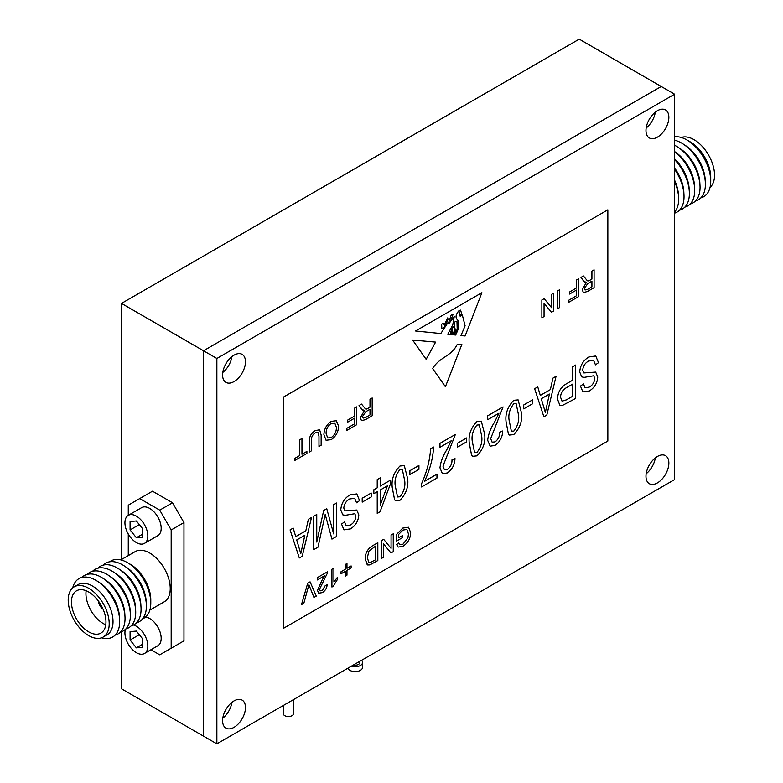 <?xml version="1.0" encoding="UTF-8"?>
<svg xmlns="http://www.w3.org/2000/svg" width="783" height="783" viewBox="0 0 783 783"><rect width="100%" height="100%" fill="white"/><g stroke="black" fill="none" stroke-linecap="round" stroke-linejoin="round"><path stroke-width="1.17" d="M361.54 660.323A7.419 4.287 180 0 1 362.549 662.477L362.549 667.322A7.419 4.287 180 0 1 357.968 671.285A7.419 4.287 180 0 1 349.893 670.356A7.419 4.287 180 0 1 347.877 668.212M362.549 662.477A7.419 4.287 180 0 1 358.829 666.196A7.419 4.287 180 0 1 351.391 666.176M359.857 661.292L359.857 662.477A4.718 2.721 180 0 1 353.407 665.021M283.26 705.522L283.26 713.567A5.129 2.956 0 0 0 284.758 715.662A5.129 2.956 0 0 0 290.346 716.308A5.129 2.956 0 0 0 293.508 713.567L293.508 699.601M655.312 457.908A16.179 9.347 -60 0 1 646.171 473.744A16.179 9.347 120 0 0 655.312 457.908M231.925 702.341A16.179 9.347 -60 0 1 222.783 718.187A16.179 9.347 120 0 0 231.925 702.341M231.925 356.598A16.179 9.347 -60 0 1 222.783 372.444A16.179 9.347 120 0 0 231.925 356.598M655.312 112.155A16.179 9.347 -60 0 1 646.171 128.001A16.179 9.347 120 0 0 655.312 112.155M674.584 94.205L216.862 358.467L216.862 743.85L674.584 479.587L674.584 94.205L661.234 86.492L203.511 350.755L203.511 736.147L121.502 688.795L121.502 631.705M121.502 303.413L579.224 39.15L661.234 86.492L203.511 350.755L121.502 303.413L121.502 559.522M710.044 187.391A28.991 16.737 -120 0 0 712.51 163.774A28.991 16.737 -120 0 0 694.032 139.677A28.991 16.737 -120 0 0 681.22 137.475M700.854 197.854A33.718 19.467 -120 0 0 710.719 181.245L710.719 177.389A28.991 16.737 -120 0 0 690.224 141.88L686.887 139.951A33.718 19.467 -120 0 0 674.584 136.8M710.719 181.245A33.718 19.467 -120 0 0 686.887 139.951L690.224 141.88M695.519 200.937A33.718 19.467 -120 0 0 705.336 182.517L705.17 179.552A29.705 17.148 -120 0 0 685.575 145.609L683.089 143.994A33.718 19.467 -120 0 0 681.543 143.035A33.718 19.467 -120 0 0 674.584 140.216M705.336 182.517A33.718 19.467 -120 0 0 683.089 143.994M690.175 204.02A33.718 19.467 -120 0 0 699.992 185.6L699.826 182.635A29.705 17.148 -120 0 0 680.231 148.692L677.745 147.077A33.718 19.467 -120 0 0 676.199 146.118A33.718 19.467 -120 0 0 674.584 145.246M699.992 185.6A33.718 19.467 -120 0 0 677.745 147.077M684.841 207.103A33.718 19.467 -120 0 0 694.648 188.683L694.492 185.718A29.705 17.148 -120 0 0 674.897 151.775L674.584 151.569M694.648 188.683A33.718 19.467 -120 0 0 674.584 151.687M679.497 210.187A33.718 19.467 -120 0 0 689.314 191.766L689.148 188.801A29.705 17.148 -120 0 0 674.584 158.861M689.314 191.766A33.718 19.467 -120 0 0 674.584 159.585M674.584 213.152A33.718 19.467 -120 0 0 683.97 194.85L683.813 191.884A29.705 17.148 -120 0 0 674.584 168.012M683.97 194.85A33.718 19.467 -120 0 0 674.584 169.275M674.584 212.056A33.023 19.066 -120 0 0 678.607 197.414L678.47 194.967A29.705 17.148 -120 0 0 674.584 180.168M678.607 197.414A33.023 19.066 -120 0 0 674.584 181.636M86.13 590.744A24.41 14.094 -120 0 0 103.199 623.503A24.41 14.094 -120 0 0 105.774 624.765M88.704 631.871A24.41 14.094 -120 0 0 100.909 633.075A24.41 14.094 -120 0 0 104.648 613.52A24.41 14.094 -120 0 0 88.704 592.007A24.41 14.094 -120 0 0 76.499 590.803A24.41 14.094 -120 0 0 72.76 610.358A24.41 14.094 -120 0 0 88.704 631.871M88.704 588.268A28.991 16.737 -120 0 0 74.209 586.829A28.991 16.737 -120 0 0 69.765 610.065A28.991 16.737 -120 0 0 88.704 635.61A28.991 16.737 -120 0 0 103.199 637.049A28.991 16.737 -120 0 0 107.643 613.813A28.991 16.737 -120 0 0 88.704 588.268M103.199 637.049L107.017 634.847A28.991 16.737 -120 0 0 111.46 611.611A28.991 16.737 -120 0 0 92.521 586.066A28.991 16.737 -120 0 0 78.026 584.627L74.209 586.829M101.516 637.812A33.718 19.467 -120 0 0 119.642 619.754A33.718 19.467 -120 0 0 97.405 581.231A33.718 19.467 -120 0 0 95.859 580.281A33.718 19.467 -120 0 0 72.702 587.906M115.17 635.091A33.718 19.467 -120 0 0 124.986 616.671A33.718 19.467 -120 0 0 102.739 578.148A33.718 19.467 -120 0 0 101.193 577.198A33.718 19.467 -120 0 0 81.882 577.443M120.513 632.008A33.718 19.467 -120 0 0 130.321 613.588A33.718 19.467 -120 0 0 108.083 575.065A33.718 19.467 -120 0 0 106.537 574.115A33.718 19.467 -120 0 0 87.226 574.36M125.848 628.925A33.718 19.467 -120 0 0 135.665 610.505A33.718 19.467 -120 0 0 113.427 571.981A33.718 19.467 -120 0 0 111.871 571.032A33.718 19.467 -120 0 0 92.56 571.277M131.192 625.842A33.718 19.467 -120 0 0 141.009 607.422A33.718 19.467 -120 0 0 118.762 568.898A33.718 19.467 -120 0 0 117.215 567.949A33.718 19.467 -120 0 0 97.904 568.194M136.526 622.759A33.718 19.467 -120 0 0 146.343 604.339A33.718 19.467 -120 0 0 124.105 565.815A33.718 19.467 -120 0 0 122.559 564.866A33.718 19.467 -120 0 0 103.239 565.111M142.643 618.815A33.023 19.066 -120 0 0 150.786 603.057L150.786 599.768A28.991 16.737 -120 0 0 130.281 564.259L127.433 562.615A33.023 19.066 -120 0 0 109.718 561.783M120.836 559.904L135.234 551.594A28.991 16.737 60 0 1 149.729 553.033A28.991 16.737 60 0 1 168.678 578.578A28.991 16.737 60 0 1 164.234 601.814L149.827 610.123M136.379 542.57A16.179 9.347 60 0 1 125.809 528.31A16.179 9.347 60 0 1 128.295 515.341A16.179 9.347 60 0 1 136.379 516.144A16.179 9.347 60 0 1 146.959 530.404A16.179 9.347 60 0 1 144.473 543.373A16.179 9.347 60 0 1 136.379 542.57M128.295 515.341L141.645 507.629A16.179 9.347 60 0 1 149.729 508.431A16.179 9.347 60 0 1 160.309 522.692A16.179 9.347 60 0 1 157.823 535.66L144.473 543.373M133.462 625A16.179 9.347 60 0 1 136.379 626.253A16.179 9.347 60 0 1 146.959 640.514A16.179 9.347 60 0 1 144.473 653.482A16.179 9.347 60 0 1 136.379 652.679A16.179 9.347 60 0 1 125.417 629.346M145.55 617.043A16.179 9.347 60 0 1 149.729 618.541A16.179 9.347 60 0 1 160.309 632.801A16.179 9.347 60 0 1 157.823 645.769L144.473 653.482M128.275 515.351L128.275 505.192L139.717 498.585L159.742 510.144L171.183 529.964L171.183 648.216L159.742 654.823L150.943 649.743M128.275 555.607L128.275 534.006M139.717 498.585L152.499 491.205L172.524 502.764L183.966 522.584L183.966 640.846L171.183 648.216M159.742 510.144L172.524 502.764M171.183 529.964L183.966 522.584M142.672 638.908L142.672 647.296L136.379 647.854L130.086 640.024L130.086 631.636L136.379 631.078L142.672 638.908M136.379 647.854L142.672 644.223M130.086 640.024L139.305 634.71M136.379 537.745L130.086 529.915L130.086 521.527L136.379 520.969L142.672 528.789L142.672 537.187L136.379 537.745L142.672 534.114M130.086 529.915L139.305 524.6M130.281 564.259L127.433 562.615A33.023 19.066 -120 0 1 150.786 603.057M146.343 604.339L146.186 601.383A29.705 17.148 -120 0 0 126.592 567.44L124.105 565.815M141.009 607.422L140.842 604.466A29.705 17.148 -120 0 0 121.248 570.523L118.762 568.898M135.665 610.505L135.508 607.549A29.705 17.148 -120 0 0 115.913 573.606L113.427 571.981M130.321 613.588L130.164 610.632A29.705 17.148 -120 0 0 110.569 576.689L108.083 575.065M124.986 616.671L124.82 613.715A29.705 17.148 -120 0 0 105.225 579.772L102.739 578.148M119.642 619.754L119.486 616.789A29.705 17.148 -120 0 0 99.891 582.855L97.405 581.231M98.433 601.099A6.744 3.895 -120 0 0 102.955 608.929M100.146 603.624A4.855 2.799 -120 0 0 101.624 606.189M102.72 608.401L102.72 608.665A6.607 3.817 60 0 1 98.541 601.236M657.417 482.896A16.179 9.347 120 0 0 667.987 468.635A16.179 9.347 120 0 0 665.511 455.667A16.179 9.347 120 0 0 657.417 456.469A16.179 9.347 120 0 0 646.846 470.73A16.179 9.347 120 0 0 649.322 483.698A16.179 9.347 120 0 0 657.417 482.896M234.029 727.338A16.179 9.347 120 0 0 244.599 713.078A16.179 9.347 120 0 0 242.123 700.11A16.179 9.347 120 0 0 234.029 700.902A16.179 9.347 120 0 0 223.458 715.163A16.179 9.347 120 0 0 225.935 728.131A16.179 9.347 120 0 0 234.029 727.338M234.029 381.585A16.179 9.347 120 0 0 244.599 367.325A16.179 9.347 120 0 0 242.123 354.356A16.179 9.347 120 0 0 234.029 355.159A16.179 9.347 120 0 0 223.458 369.419A16.179 9.347 120 0 0 225.935 382.388A16.179 9.347 120 0 0 234.029 381.585M657.417 137.142A16.179 9.347 120 0 0 667.987 122.882A16.179 9.347 120 0 0 665.511 109.923A16.179 9.347 120 0 0 657.417 110.716A16.179 9.347 120 0 0 646.846 124.977A16.179 9.347 120 0 0 649.322 137.945A16.179 9.347 120 0 0 657.417 137.142M432.627 368.539L445.41 386.743L461.843 344.412L457.331 344.197C451.253 356.803 439.723 356.656 432.627 368.539L445.419 386.743M607.843 441.054L607.843 209.824L283.622 397.01L283.622 628.24L607.843 441.054M399.751 544.714L403 544.185L407.914 537.833L408.481 533.947L406.896 529.465L402.981 530.042L398.596 534.446L398.596 537.823L402.736 535.415L402.746 537.481L396.423 541.131L396.413 534.535L402.785 528.085L408.53 527.243L410.664 532.597C410.458 538.489 407.894 543.04 402.961 546.26L398.156 547.102L396.668 544.645L398.655 542.913L399.751 544.714L403 544.175L407.904 537.833L408.472 533.947L406.886 529.465M391.069 548.364L391.069 535.073L393.242 533.82L393.252 551.643L390.952 552.964L383.562 543.95L383.562 557.232L381.39 558.494L381.38 540.671L383.68 539.34L391.079 548.374L391.069 535.073L393.252 533.83M372.297 545.917L377.827 542.736L377.827 560.55L369.83 564.905L367.579 564.935L365.162 559.042C365.142 553.356 367.521 548.981 372.297 545.917L377.827 542.736M367.227 564.758L365.172 559.042C365.152 553.356 367.521 548.981 372.297 545.927M341.036 573.792L341.036 571.737L345.195 569.339L345.195 564.543L346.967 563.515L346.977 568.311L351.117 565.913L351.127 567.969L346.977 570.367L346.977 575.162L345.195 576.19L345.186 571.394L341.036 573.792L341.036 571.737L345.186 569.339L345.186 564.543L346.977 563.515M331.933 587.035L331.933 569.221L333.91 568.076L333.92 581.965L337.473 577.277L337.483 579.391L333.215 586.301L331.933 587.035L331.933 569.221L333.92 568.086M317.301 579.958L317.301 577.668L327.382 571.844L327.186 573.557L319.484 589.296L320.178 590.852L322.283 590.548L325.209 585.664L327.186 584.754C326.805 588.278 325.151 590.901 322.253 592.633L318.71 593.181L317.497 590.451L321.774 580.673L324.847 575.593L317.301 579.958L317.301 577.668L327.392 571.854M318.71 593.181L317.497 590.451M301.494 604.613L307.719 583.208L310.068 581.838L316.303 596.069L313.944 597.429L308.894 584.695L303.853 603.253L301.494 604.613L307.709 583.208L310.078 581.847M595.491 364.849L593.592 360.376L588.562 361.041C585.087 363.009 583.139 366.043 582.718 370.134L583.873 372.933L595.667 372.091L597.742 376.956C597.312 383.083 594.512 387.742 589.354 390.952L582.885 391.921L580.457 386.097L583.462 383.924L585.087 387.82L589.247 387.096C592.516 385.275 594.346 382.447 594.737 378.6L593.788 375.762L584.177 377.367L581.71 376.887L579.704 371.964C580.242 365.358 583.276 360.356 588.816 356.979L595.746 355.962L598.496 362.676L595.491 364.849L593.583 360.366M595.667 372.091L583.873 372.933M559.845 405.291L557.545 399.193C557.692 392.361 560.667 387.223 566.471 383.768L572.579 380.244L572.579 366.796L575.583 365.064L575.583 398.469L562.037 405.643L559.845 405.291L557.545 399.193C557.682 392.361 560.657 387.213 566.461 383.768L572.569 380.244L572.569 366.796L575.583 365.064M540.29 395.415L550.39 389.582L552.915 378.15L556.038 376.339L546.808 415.078L543.882 416.771L534.623 388.701L537.755 386.9L540.29 395.415L550.39 389.582L552.915 378.14L556.038 376.339M523.739 408.873L523.739 404.968L532.753 399.761L532.753 403.666L523.739 408.873L523.729 404.968L532.753 399.761M509.479 435.054L508.441 434.134L506.082 421.871C505.104 413.806 507.678 406.612 513.805 400.299L518.131 399.898L521.488 412.984C522.467 421.058 519.902 428.252 513.765 434.585L509.479 435.054L508.431 434.134L506.072 421.871C505.094 413.806 507.668 406.612 513.795 400.289L518.121 399.898M490.119 446.163L487.672 440.281C488.367 434.311 490.638 428.311 494.474 422.282L498.947 413.209L487.672 419.717L487.672 415.812L503.068 406.915L490.677 438.627L492.115 442.18L495.101 441.886C498.301 439.371 499.828 436.17 499.691 432.294L502.696 430.993C502.52 437.09 499.955 441.896 495.003 445.419L490.119 446.163L487.672 440.281C488.367 434.311 490.628 428.301 494.474 422.272L498.937 413.209M472.658 456.303L471.63 455.393L469.271 443.129C468.293 435.064 470.857 427.87 476.984 421.548L481.31 421.156L484.667 434.232C485.656 442.307 483.082 449.511 476.955 455.843L472.668 456.313L471.62 455.383L469.262 443.129C468.283 435.054 470.857 427.861 476.984 421.548L481.32 421.156M457.624 447.044L457.624 443.139L466.629 437.932L466.639 441.837L457.624 447.044L457.615 443.139L466.639 437.942M442.415 473.705L439.958 467.833C440.663 461.862 442.933 455.853 446.77 449.824L451.233 440.76L439.968 447.259L439.958 443.354L455.363 434.467L442.972 466.169L444.411 469.722L447.396 469.428C450.597 466.913 452.124 463.722 451.977 459.836L454.982 458.535C454.806 464.632 452.241 469.448 447.289 472.961L442.415 473.715L439.958 467.833C440.653 461.853 442.924 455.853 446.76 449.814L451.233 440.751M424.572 481.3L436.953 474.155L436.963 478.061L421.557 486.957L421.548 483.757C426.931 471.699 429.936 460.042 430.572 448.776L433.576 447.044C433.028 458.075 430.024 469.497 424.562 481.32L436.963 474.155M409.91 474.596L409.91 470.691L418.925 465.474L418.925 469.389L409.91 474.596L409.91 470.681L418.925 465.484M395.65 500.768L394.612 499.857L392.254 487.594C391.275 479.519 393.849 472.335 399.976 466.012L404.302 465.611L407.659 478.697C408.648 486.772 406.074 493.975 399.937 500.308L395.66 500.777L394.612 499.848L392.254 487.584C391.265 479.519 393.839 472.325 399.966 466.012L404.302 465.611M373.853 493.681L373.853 489.776L377.23 487.819L377.23 479.578L380.225 477.845L380.235 486.086L390.374 480.224L390.374 484.139L380.068 511.779L377.23 513.413L377.22 491.734L373.853 493.681L373.843 489.767L377.22 487.819L377.22 479.578L380.225 477.845M362.206 502.138L362.206 498.233L371.22 493.026L371.22 496.931L362.206 502.138L362.196 498.233L371.22 493.026M346.164 525.755L350.324 525.041C353.593 523.22 355.423 520.392 355.815 516.545L354.875 513.707L345.254 515.312L342.788 514.832L340.781 509.909C341.319 503.293 344.354 498.301 349.893 494.925L356.823 493.907L359.573 500.621L356.568 502.784L354.66 498.311L349.639 498.977C346.164 500.954 344.217 503.978 343.796 508.069L344.951 510.878L356.745 510.027L358.82 514.891C358.389 521.018 355.59 525.687 350.432 528.887L343.952 529.856L341.535 524.042L344.549 521.87L346.164 525.755L350.324 525.041C353.593 523.21 355.413 520.382 355.805 516.545L354.865 513.697M333.646 533.859L333.646 504.732L336.651 502.999L336.661 536.404L331.953 539.115L325.199 514.441L317.996 547.18L313.738 549.637L313.738 516.232L316.753 514.5L316.753 542.071L323.692 510.487L326.756 508.705L333.656 533.889L333.646 504.732L336.661 502.999M316.753 542.032L323.682 510.487L326.765 508.715M295.729 536.609L305.84 530.776L308.365 519.344L311.477 517.534L302.248 556.273L299.321 557.966L290.072 529.895L293.194 528.094L295.729 536.609L305.83 530.776L308.355 519.335L311.477 517.534M299.321 557.966L290.072 529.895L293.194 528.094M587.348 280.794L588.61 280.911L591.919 279.091L591.919 271.094L594.082 269.832L594.091 287.655L587.397 291.521L583.404 292.548L582.219 289.7L586.301 282.546L583.482 280.872L580.957 277.417L583.443 275.978L587.348 280.794L589.677 280.373L591.909 279.081L591.909 271.094L594.082 269.832M584.921 282.252L580.957 277.417L583.443 275.978M569.564 294.046L569.564 291.99L576.484 287.997L576.484 280.001L578.657 278.738L578.666 296.561L568.38 302.492L568.37 300.437L576.484 295.759L576.484 290.053L569.564 294.046L569.554 291.99L576.484 287.987L576.484 280.001L578.666 278.748M557.3 308.894L557.3 291.08L559.483 289.818L559.483 307.631L557.3 308.894L557.29 291.07L559.483 289.818M551.565 307.68L551.565 294.388L553.738 293.126L553.747 310.949L551.447 312.27L544.048 303.256L544.048 316.538L541.875 317.8L541.865 299.977L544.165 298.656L551.565 307.68L551.555 294.388L553.747 293.136M369.987 399.213L372.17 397.96L372.179 415.773L365.485 419.639L361.492 420.667L360.297 417.819L364.389 410.674L361.57 408.99L359.035 405.535L361.531 404.097L365.436 408.912L367.765 408.491L369.987 407.209L369.987 399.213L372.17 397.96M363.009 410.38L359.045 405.545L361.54 404.106M347.652 422.164L347.642 420.109L354.572 416.116L354.572 408.119L356.745 406.866L356.745 424.68L346.458 430.621L346.458 428.555L354.562 423.877L354.562 418.181L347.652 422.164L347.642 420.109L354.562 416.116L354.562 408.119L356.745 406.866M326.051 440.242L323.917 434.702C324.084 429.064 326.521 424.621 331.229 421.371L336.328 420.735L338.55 426.04C338.471 431.776 336.034 436.317 331.229 439.645L326.061 440.252L323.908 434.692C324.074 429.064 326.521 424.621 331.229 421.362L336.328 420.735M309.275 452.085L309.275 441.837C309.07 437.051 311.037 433.312 315.167 430.64L319.64 429.779L321.147 434.986L321.147 445.233L318.975 446.496L318.965 436.356L317.967 432.382L315.343 432.823C312.456 434.712 311.154 437.335 311.458 440.702L311.458 450.832L309.275 452.085L309.275 441.837C309.079 437.051 311.047 433.322 315.177 430.64L319.63 429.779M294.839 460.424L294.829 458.358L299.781 455.51L299.781 439.752L301.954 438.49L301.964 454.257L306.897 451.399L306.907 453.455L294.839 460.424L294.829 458.358L299.781 455.51L299.781 439.752L301.964 438.5M454.248 316.469L452.78 324.847L447.759 334.233L450.215 334.488L451.331 330.034L450.979 334.566L451.537 334.625L452.633 332.609L452.085 328.645L453.23 326.775L454.052 327.764L454.346 330.974L452.466 334.713L453.328 334.801L455.54 329.633C454.297 328.165 453.22 319.816 456.969 321.49L457.203 329.33L454.228 334.889L455.726 335.046L458.202 329.173L458.202 320.423L457.663 320.178L458.202 320.423C455.217 318.309 455.363 315.167 458.632 311.008L460.14 316.234L462.332 315.05L465.092 325.806L460.972 335.564L465.102 335.985L481.888 292.695L415.548 330.994L440.819 333.538L448.033 322.488L448.933 323.585L454.248 316.469L452.77 324.847L447.759 334.233M456.969 321.49L457.213 329.34L454.228 334.889M451.321 330.025L450.979 334.566M435.612 342.102L412.651 340.067L426.148 359.309L435.612 342.102L412.641 340.067L426.158 359.319M607.843 209.824L283.612 397.001L283.622 628.24M216.862 358.467L203.511 350.755L203.511 736.147L216.862 743.85M398.596 537.823L402.746 535.425M398.156 547.102L396.668 544.645L398.664 542.922M396.423 541.131L396.423 534.544L402.785 528.085L408.54 527.253M381.39 558.494L381.38 540.671L383.69 539.35M390.952 552.964L383.562 543.94M375.654 546.045L368.832 551.242L367.344 557.829L368.862 562.429L369.977 562.654L375.654 559.747L375.654 546.045L375.644 559.747L369.968 562.654L368.862 562.419M345.195 576.19L345.195 571.394M346.977 568.311L351.127 565.913M333.92 581.965L337.483 577.286M317.506 590.46L321.774 580.673L324.847 575.603M320.178 590.852L322.293 590.558L325.209 585.664M325.219 585.664L327.196 584.754M313.944 597.429L308.903 584.695M581.71 376.887L579.704 371.964C580.252 365.358 583.286 360.366 588.826 356.979L595.755 355.971M585.087 387.82L589.247 387.096C592.516 385.275 594.346 382.447 594.737 378.61L594.737 378.6M594.737 378.61L593.798 375.762M583.472 383.934L580.457 386.097L582.875 391.911M572.579 384.15L566.285 387.781C562.605 389.846 560.697 393.017 560.559 397.275L562.037 401.16L566.344 399.898L572.579 396.296L572.579 384.15L572.569 396.286L566.334 399.888L562.028 401.15M543.882 416.771L534.632 388.701L537.755 386.9M549.412 394.055L541.278 398.753L545.34 412.445L549.412 394.055L545.33 412.445M511.377 431.237L513.883 431.041C517.827 425.883 519.354 420.442 518.473 414.726L516.134 403.617L513.717 403.822C509.743 408.971 508.196 414.413 509.087 420.148L511.377 431.237L513.893 431.041C517.837 425.893 519.364 420.451 518.483 414.726L516.134 403.607M487.672 419.717L487.672 415.812L503.077 406.925M492.115 442.18L495.101 441.886C498.311 439.371 499.838 436.18 499.701 432.294L502.706 430.993M474.567 452.496L477.072 452.3C481.016 447.142 482.543 441.7 481.662 435.984L479.323 424.866L476.896 425.071C472.922 430.229 471.386 435.671 472.276 441.406L474.567 452.496L477.072 452.3C481.016 447.142 482.553 441.71 481.662 435.984L479.323 424.866M439.968 447.259L439.958 443.354L455.373 434.467M444.411 469.722L447.396 469.428C450.597 466.922 452.134 463.722 451.987 459.846L451.977 459.836M451.987 459.846L454.992 458.544M421.557 486.957L421.548 483.757C426.941 471.699 429.945 460.042 430.572 448.786L430.572 448.776M430.572 448.786L433.576 447.044M404.654 480.449L402.315 469.33L399.888 469.536C395.914 474.694 394.368 480.136 395.258 485.871L397.558 496.96L400.064 496.765C404.008 491.607 405.535 486.165 404.654 480.449L402.305 469.33M397.549 496.951L400.054 496.755C403.999 491.597 405.535 486.165 404.645 480.439M377.23 513.413L377.23 491.724M380.235 486.086L390.374 480.224M387.419 485.842L380.235 489.992L380.235 505.084L387.419 485.842M380.235 505.064L387.399 485.851M342.788 514.832L340.781 509.909C341.329 503.303 344.363 498.301 349.903 494.925L356.823 493.907M343.952 529.856L341.535 524.042L344.549 521.87M344.951 510.878L356.745 510.036M356.568 502.784L354.67 498.311M313.738 549.637L313.738 516.232L316.753 514.5M331.953 539.115L325.199 514.421M304.851 535.249L296.718 539.947L300.78 553.64L304.851 535.249M300.78 553.64L304.841 535.259M583.404 292.548L582.219 289.7L586.32 282.546M591.919 281.146L587.788 283.524L584.402 288.389L585.077 289.984L587.319 289.504L591.919 286.852L591.919 281.146L591.909 286.852L587.309 289.504L585.067 289.984M568.38 302.492L568.37 300.437L576.484 295.759L576.484 290.053M541.875 317.8L541.865 299.977L544.175 298.656M551.447 312.27L544.048 303.246M365.436 408.912L366.698 409.029L369.997 407.209L369.997 399.213M361.492 420.667L360.307 417.819L364.398 410.674M369.997 409.264L365.867 411.652L362.48 416.517L363.155 418.102L365.397 417.633L369.997 414.97L369.997 409.264M369.997 414.97L369.987 409.274M363.155 418.102L365.397 417.623L369.987 414.97M346.458 430.621L346.458 428.555L354.572 423.877L354.572 418.171M336.377 427.273L334.762 423.026L331.238 423.417C327.774 425.952 326.051 429.299 326.09 433.459L327.715 437.981L331.209 437.599C334.801 434.966 336.524 431.521 336.377 427.273L334.752 423.026M327.715 437.981L331.199 437.589C334.801 434.957 336.514 431.521 336.367 427.264M318.975 446.496L318.975 436.356L317.967 432.382M301.964 454.257L306.907 451.399M461.843 344.412L457.331 344.197C451.262 356.803 439.733 356.666 432.637 368.539M444.587 324.328L445.674 324.426L448.023 319.542L447.749 317.839L444.587 324.328L445.684 324.426L448.023 319.542L447.749 317.839M459.112 312.27L460.247 314.854L461.843 314.443L460.6 310.127L459.112 311.047L459.112 312.27M448.033 322.488L448.933 323.585M453.23 326.775L454.062 327.764L454.355 330.984L452.466 334.713M458.632 311.008L460.14 316.234M462.332 315.05L465.102 325.806L460.972 335.564M481.888 292.695L415.558 330.994M451.155 315.089L448.757 322.273L450.156 322.009L453.112 314.335L451.155 315.089M443.452 323.428A1.36 0.783 120 0 0 443.276 323.252A1.36 0.783 120 0 0 442.307 323.526A1.36 0.783 120 0 0 441.651 324.769L441.866 328.645L443.452 328.938L444.832 325.728L443.442 323.418A1.36 0.783 120 0 0 443.266 323.242M460.238 314.844L461.833 314.433L460.6 310.117M448.747 322.263L450.147 322.009L453.112 314.335M441.866 328.645L443.442 328.929L444.822 325.718L443.442 323.418"/></g></svg>
